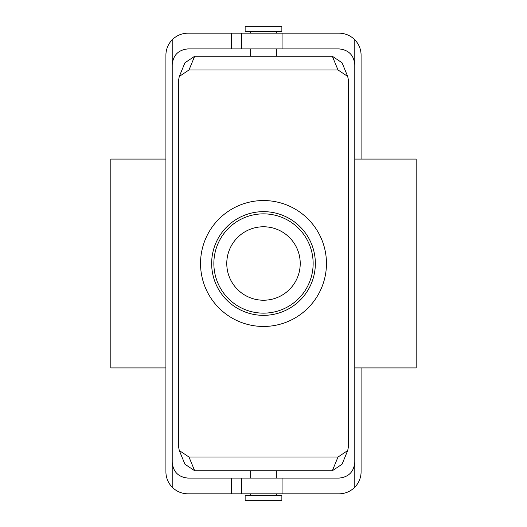 <?xml version="1.0" encoding="UTF-8"?>
<svg xmlns="http://www.w3.org/2000/svg" width="527" height="527" viewBox="0 0 527 527"><rect width="100%" height="100%" fill="white"/><g stroke="black" fill="none" stroke-linecap="round" stroke-linejoin="round"><path stroke-width="0.79" d="M231.498 493.832L187.948 493.832C181.815 493.727 176.571 491.52 172.21 487.218A22.035 22.035 0 0 1 165.913 471.79L165.913 55.21A22.035 22.035 0 0 1 172.21 39.782C176.571 35.48 181.815 33.273 187.948 33.168L241.715 33.168L241.715 48.912L187.948 48.912C178.409 49.861 173.159 55.111 172.21 64.65L172.21 462.35C173.159 471.889 178.409 477.139 187.948 478.088L231.498 478.088L231.498 493.832L241.715 493.832L241.715 478.088L231.498 478.088M165.913 367.912L110.822 367.912L110.822 159.088L165.913 159.088M172.21 462.35L172.21 487.218M172.21 64.65L172.21 39.782M211.65 263.5A51.85 51.85 0 0 1 263.5 211.65A51.85 51.85 0 0 1 315.35 263.5A51.85 51.85 0 0 1 263.5 315.35A51.85 51.85 0 0 1 211.65 263.5A51.85 51.85 0 0 1 263.5 211.65A51.85 51.85 0 0 1 315.35 263.5A51.85 51.85 0 0 1 263.5 315.35A51.85 51.85 0 0 1 211.65 263.5M313.143 263.5A49.643 49.643 0 0 0 263.5 213.857A49.643 49.643 0 0 0 213.857 263.5A49.643 49.643 0 0 0 263.5 313.143A49.643 49.643 0 0 0 313.143 263.5A49.643 49.643 0 0 0 263.5 213.857A49.643 49.643 0 0 0 213.857 263.5A49.643 49.643 0 0 0 263.5 313.143A49.643 49.643 0 0 0 313.143 263.5M332.333 470.743L342.043 464.247L332.333 470.743L194.667 470.743L184.957 464.247L179.299 450.545L178.501 446.534L178.501 80.466L178.501 446.534L179.299 450.545L189.009 457.047L337.991 457.047L347.701 450.545L348.499 446.534L348.499 80.466L348.499 446.534L347.701 450.545L342.043 464.247L347.701 450.545L337.991 457.047L332.333 470.743L194.667 470.743L184.957 464.247L179.299 450.545L189.009 457.047L337.991 457.047L332.333 470.743M281.866 500.65L245.134 500.65L281.866 500.65L281.866 495.406L245.134 495.406L245.134 500.65L245.134 495.406L281.866 495.406L281.866 500.65M226.775 263.5A36.725 36.725 0 0 1 281.866 231.696A36.725 36.725 0 0 1 281.866 295.304A36.725 36.725 0 0 1 226.775 263.5A36.725 36.725 0 0 1 281.866 231.696A36.725 36.725 0 0 1 281.866 295.304A36.725 36.725 0 0 1 226.775 263.5M263.5 326.463A62.963 62.963 0 0 1 208.975 232.018A62.963 62.963 0 0 1 318.025 232.018A62.963 62.963 0 0 1 263.5 326.463A62.963 62.963 0 0 1 208.975 232.018A62.963 62.963 0 0 1 318.025 232.018A62.963 62.963 0 0 1 263.5 326.463M194.7 56.257L184.957 62.753L194.667 56.257L332.333 56.257L342.043 62.753L347.701 76.455L348.499 80.466L347.701 76.455L337.991 69.953L347.701 76.455L342.043 62.753L332.333 56.257L194.7 56.257M189.009 69.953L337.991 69.953L332.333 56.257L337.991 69.953L189.009 69.953L179.299 76.455L178.501 80.466L179.299 76.455L184.957 62.753L179.299 76.455L189.009 69.953L194.667 56.257L189.009 69.953M276.352 56.257L276.352 48.912L276.352 56.257M276.352 33.168L276.352 31.594L276.352 33.168M281.866 31.594L245.134 31.594L245.134 26.35L281.866 26.35L245.134 26.35L245.134 31.594L281.866 31.594L281.866 26.35L281.866 31.594M276.352 470.743L276.352 478.088L276.352 470.743M276.352 493.832L276.352 495.406L276.352 493.832M361.087 367.912L361.087 471.79A22.035 22.035 0 0 1 354.79 487.218C350.429 491.52 345.185 493.727 339.052 493.832L241.715 493.832M354.79 367.912L354.79 159.088L416.178 159.088L416.178 367.912L354.79 367.912L354.79 462.35C353.841 471.889 348.591 477.139 339.052 478.088L241.715 478.088M354.79 64.65C353.841 55.111 348.591 49.861 339.052 48.912L282.07 48.912L282.07 33.168L339.052 33.168C345.185 33.273 350.429 35.48 354.79 39.782L354.79 159.088M361.087 159.088L361.087 55.21A22.035 22.035 0 0 0 354.79 39.782M282.07 493.832L282.07 478.088M282.07 33.168L241.715 33.168M354.79 487.218L354.79 462.35M282.07 48.912L241.715 48.912M189.009 457.047L194.667 470.743L189.009 457.047M250.648 56.257L250.648 48.912L250.648 56.257M250.648 33.168L250.648 31.594L250.648 33.168M250.648 470.743L250.648 478.088L250.648 470.743M250.648 493.832L250.648 495.406L250.648 493.832M231.498 48.912L231.498 33.168"/></g></svg>
